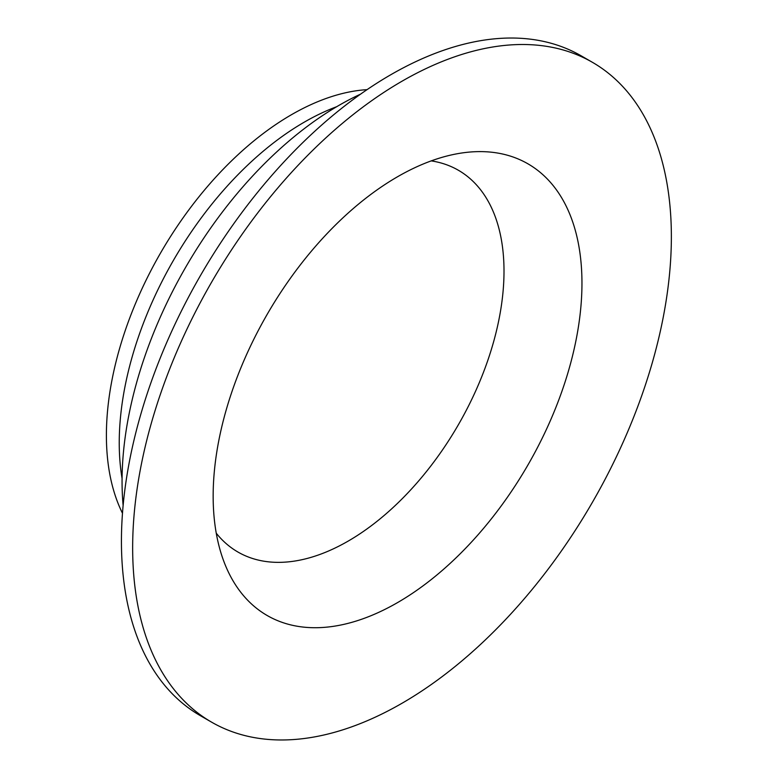 <?xml version="1.0" encoding="UTF-8"?>
<svg xmlns="http://www.w3.org/2000/svg" width="778" height="778" viewBox="0 0 778 778"><rect width="100%" height="100%" fill="white"/><g stroke="black" fill="none" stroke-linecap="round" stroke-linejoin="round"><path stroke-width="1.17" d="M397.558 602.59A260.776 150.562 120 0 0 578.9 323.599A260.776 150.562 120 0 0 463.357 152.77A260.776 150.562 120 0 0 397.558 176.742A260.776 150.562 120 0 0 225.299 565.1A260.776 150.562 120 0 0 397.558 602.59M216.265 533.202A220.427 127.261 120 0 0 348.145 541.118A220.427 127.261 120 0 0 497.891 324.601A220.427 127.261 120 0 0 431.216 160.89M360.642 94.099A307.028 177.267 120 0 0 339.159 105.263A307.028 177.267 120 0 0 123.128 505.486M367.07 89.645A261.885 151.204 120 0 0 291.575 114.648A261.885 151.204 120 0 0 122.486 513.276M336.718 106.693A261.885 151.204 120 0 0 304.422 122.068A261.885 151.204 120 0 0 122.078 478.47M592.476 62.347L581.254 55.87A380.928 219.931 120 0 0 390.789 74.737A380.928 219.931 120 0 0 141.936 410.414A380.928 219.931 120 0 0 200.325 715.653L211.548 722.13A380.928 219.931 120 0 0 402.012 703.263A380.928 219.931 120 0 0 650.865 367.586A380.928 219.931 120 0 0 592.476 62.347A380.928 219.931 120 0 0 402.012 81.213A380.928 219.931 120 0 0 153.159 416.891A380.928 219.931 120 0 0 211.548 722.13"/></g></svg>
